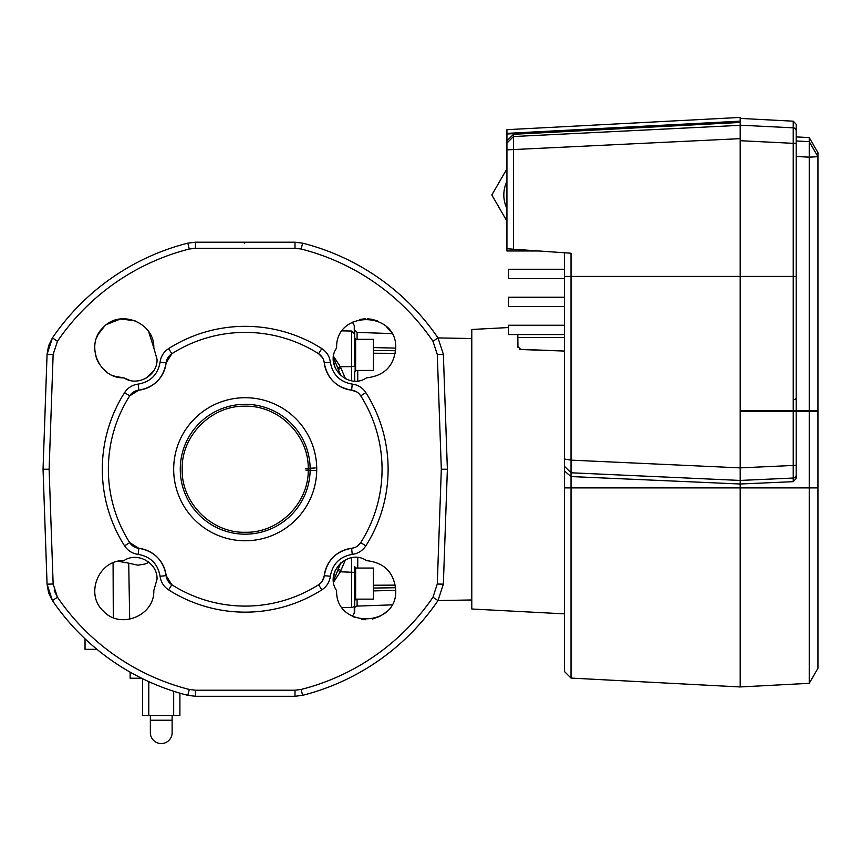 <?xml version="1.0" encoding="UTF-8"?>
<svg xmlns="http://www.w3.org/2000/svg" width="861" height="861" viewBox="0 0 861 861"><rect width="100%" height="100%" fill="white"/><g stroke="black" fill="none" stroke-linecap="round" stroke-linejoin="round"><path stroke-width="1.29" d="M357.089 599.148L357.089 606.09A2.486 2.486 0 0 0 354.689 608.576L354.689 600.558A0.624 0.624 0 0 1 355.152 599.956A0.624 0.624 0 0 0 355.625 599.353L355.625 567.84A0.624 0.624 0 0 0 355.152 567.238A0.624 0.624 0 0 1 354.689 566.635L354.689 604.336A3.11 3.11 0 0 1 351.632 607.446L351.632 557.724M354.689 600.558L354.689 611.471A3.11 3.11 0 0 1 354.269 613.032L354.269 605.886M354.689 608.576L354.689 593.477M354.689 381.046L354.689 371.844A0.624 0.624 0 0 1 355.152 371.242A0.624 0.624 0 0 0 355.625 370.639L355.625 339.116A0.624 0.624 0 0 0 355.152 338.524L355.152 371.242M391.809 333.594L357.089 332.389L354.689 329.903L354.689 337.921A0.624 0.624 0 0 0 355.152 338.524M333.594 356.379L340.299 366.689L337.813 368.153L333.465 357.67M354.269 332.583L354.269 325.447L352.375 322.154M373.351 347.586L395.716 348.102M471.785 599.966L438.001 600.558M395.274 585.136L373.351 585.232L395.274 585.136M373.351 353.236L395.274 353.344L373.351 353.236M471.785 338.513L438.001 337.921M355.625 339.331L373.351 339.331L373.351 370.434L355.625 370.434M355.625 568.045L373.351 568.045L373.351 599.148L355.625 599.148M395.716 590.377L373.351 590.894M395.608 587.74L373.351 588.041M373.351 350.438L395.608 350.739M354.689 329.903L354.689 366.129L351.632 366.657L351.632 331.033L354.689 334.143L354.269 325.447M351.632 380.756L351.632 366.657L340.299 366.689L340.913 368.034L338.276 369.477L337.813 368.153M340.913 368.034L345.498 378.786M340.934 375.751L338.276 369.477L339.363 374.244M333.455 580.809L337.813 570.326L339.363 564.235M345.498 559.693L340.913 570.445L338.276 568.992L340.934 562.728M337.813 570.326L340.299 571.79L333.594 582.101M340.913 570.445L339.406 573.404M333.444 577.774L335.23 570.466M335.23 368.013L333.444 360.705M564.472 613.861L471.785 609.007L471.785 329.472L508.485 327.546M513.5 249.206L506.935 248.743L506.935 140.86L513.5 134.294L513.5 249.206L571.037 253.231L571.037 678.081L564.472 671.526L564.472 252.768M519.764 349.297L564.472 351.051L520.819 349.523L517.816 346.423L517.935 347.252M517.816 334.563L517.945 347.295M520.819 349.523L556.152 350.761M809.243 411.386L817.95 411.386L817.95 668.254L809.243 683.333L809.243 411.386L796.177 411.386L796.177 474.981A3.11 3.067 0 0 1 793.229 478.049L793.229 411.386L796.177 411.386L796.177 478.544L793.229 481.676L793.229 478.049L740.191 480.438L571.037 472.786L564.472 466.328L564.472 459.021L571.037 460.14L740.191 467.878L740.191 686.949L740.191 484L571.037 476.563L564.472 471.053M740.191 118.065L740.191 467.878L793.229 465.457L793.261 469.988M513.5 134.294L740.191 122.434L740.191 125.2L793.229 127.826L793.229 121.186L740.191 118.409M506.935 143.087L513.5 136.533L740.191 125.319M538.792 250.971L506.935 250.971L506.935 248.743M506.935 133.993L506.935 133.369L740.191 121.164L740.191 121.788L506.935 133.993L506.935 140.86M506.935 129.677L740.191 117.44L506.935 129.677L506.935 133.369M506.935 149.868L740.191 138.653M564.472 297.249L508.485 297.249L508.485 306.581L564.472 306.581M564.472 269.256L508.485 269.256L508.485 278.587L564.472 278.587M564.472 334.563L508.485 334.563L508.485 325.243L564.472 325.243M506.935 208.545A31.104 31.104 0 0 1 506.935 181.434M506.935 221.148L491.825 194.995L506.935 168.831M564.472 276.413L740.191 276.413L740.191 410.772L793.229 410.772L793.229 276.413L740.191 276.413L740.191 140.698L793.229 143.324L793.229 127.826A3.11 3.11 -0 0 1 796.177 130.926L796.177 410.772L809.243 410.772L809.243 157.154L817.95 156.691L817.95 410.772L809.243 410.772M809.243 137.577L817.95 152.655L817.95 156.691L809.243 141.634L809.243 137.577L796.177 136.899L796.177 140.978L809.243 141.634L809.243 157.154L796.177 156.498M793.229 121.186L796.177 124.296L796.177 130.926M796.177 276.413L793.229 276.413L793.229 143.324L796.177 143.324L796.177 140.978M796.102 410.772L793.229 410.772M809.458 142.7L809.243 157.154M817.95 156.691L809.243 141.634M793.229 481.676L740.191 484L740.191 411.386L793.229 411.386M308.249 469.234C309.11 435.558 278.921 405.327 245.181 406.198C211.537 405.316 181.273 435.601 182.166 469.234C181.273 502.91 211.548 533.163 245.256 532.281C278.975 533.11 309.099 502.899 308.249 469.234M173.674 469.234A71.538 71.538 0 0 0 245.213 540.773A71.538 71.538 0 0 0 316.74 469.234A71.538 71.538 0 0 0 245.213 397.707A71.538 71.538 0 0 0 173.674 469.234M352.214 384.103C358.058 384.889 362.599 387.73 365.839 392.616A142.904 142.904 -90 0 1 365.839 545.852C362.567 550.76 358.025 553.601 352.214 554.376C339.858 556.604 332.572 563.89 330.355 576.246C329.559 582.09 326.717 586.632 321.831 589.871A142.904 142.904 -90 0 1 168.595 589.871C163.687 586.599 160.846 582.058 160.071 576.246C157.854 563.89 150.557 556.593 138.201 554.376C132.368 553.58 127.826 550.739 124.587 545.852A142.904 142.904 -90 0 1 124.587 392.616C127.848 387.719 132.39 384.878 138.201 384.103C150.567 381.875 157.854 374.589 160.071 362.233C160.867 356.389 163.708 351.848 168.595 348.608A142.904 142.904 -90 0 1 321.831 348.608C326.739 351.88 329.58 356.422 330.355 362.233C332.572 374.589 339.858 381.886 352.214 384.103L351.643 390.173A12.441 12.441 0 0 1 360.727 395.866A136.845 136.845 0 0 1 360.727 542.613A12.441 12.441 0 0 1 351.643 548.296L354.323 547.682M153.796 347.876L157.025 359.274C157.789 375.644 137.394 387.041 123.855 377.828C98.735 378.829 84.658 344.206 103.352 327.395C120.163 308.69 154.786 322.724 153.796 347.876L148.684 331.668M366.571 377.828C348.447 390.485 323.962 366.033 336.629 347.876C335.295 310.014 397.534 310.401 395.716 348.285C394.037 366.033 384.318 375.88 366.571 377.828M295.011 690.221L294.979 696.28L302.631 695.322A233.266 233.266 -90 0 0 437.98 600.591L443.361 584.156L437.98 600.591A233.266 233.266 0 0 1 302.631 695.322L294.979 696.28L302.631 695.322L294.979 696.28L195.447 696.28L187.795 695.322A233.266 233.266 0 0 1 179.895 693.17L179.895 715.566L142.571 715.566L142.571 678.705A233.266 233.266 0 0 1 141.634 678.242L130.14 678.242L130.14 672.14A233.266 233.266 0 0 1 96.949 649.323L85.035 649.323L85.035 638.819A233.266 233.266 0 0 1 52.446 600.591L47.064 584.156L43.05 469.234L47.064 354.323L52.446 337.889A233.266 233.266 0 0 1 187.795 243.157L195.447 242.199L187.795 243.157A233.266 233.266 90 0 0 52.446 337.889L47.064 354.323L43.05 469.234L47.064 584.156L52.446 600.591A233.266 233.266 90 0 0 187.795 695.322L189.28 689.457A227.207 227.207 -90 0 1 57.45 597.179A227.207 227.207 90 0 0 189.28 689.457L195.415 690.221L295.011 690.221L301.135 689.457A227.207 227.207 90 0 0 432.975 597.179L437.28 584.027L441.316 469.234L437.28 354.452L432.975 341.3A227.207 227.207 90 0 0 301.135 249.023L295.011 248.259L195.415 248.259L189.28 249.023A227.207 227.207 90 0 0 57.45 341.3L53.145 354.452L49.109 469.234L53.145 584.027L57.45 597.179L54.275 590.635M94.721 349.222L94.721 347.241M96.852 337.221L97.863 335.004M98.24 334.272L104.342 326.448M107.001 324.296L120.583 318.968L135.069 320.787M144.174 326.459L145.606 327.858M366.571 560.651C384.307 562.588 394.026 572.436 395.716 590.194C397.545 628.046 335.316 628.487 336.629 590.603C323.973 572.468 348.414 547.994 366.571 560.651M123.855 560.651C137.373 551.438 157.789 562.825 157.025 579.205L153.796 590.603C154.808 615.723 120.174 629.789 103.374 611.095C84.658 594.294 98.703 559.661 123.855 560.651M153.936 370.456L146.478 377.925M129.624 380.314L123.855 377.828L115.385 376.461M115.32 376.44L112.468 375.374M107.614 372.695L102.545 368.325M99.359 364.192L96.906 359.467M96.819 359.241L95.42 354.754M359.876 319.409L365.398 318.742M367.249 318.753L371.866 319.291M372.307 319.377L377.409 320.959M386.923 327.255L390.184 331.065M149.007 562.33L144.928 564.03L137.846 565.203L128.719 563.169L129.688 619.242M118.205 561.275L128.719 563.169M386.072 612.031L383.425 614.184M379.927 616.347L372.318 619.091M365.387 619.737L361.598 619.393M355.044 617.574L352.375 616.325L354.269 613.032M302.631 243.157L294.979 242.199L302.631 243.157A233.266 233.266 0 0 1 437.98 337.889L443.361 354.323L437.98 337.889A233.266 233.266 -90 0 0 302.631 243.157L294.979 242.199L302.631 243.157L301.135 249.023A227.207 227.207 0 0 1 430.532 337.792M447.376 469.234L443.361 354.323L447.376 469.234L443.361 584.156L447.376 469.234L441.316 469.234M47.064 354.215L48.603 345.691M195.415 690.221L195.447 696.28L187.795 695.322A233.266 233.266 -90 0 1 52.446 600.591L48.582 592.712M47.064 584.156L43.05 469.234L47.064 354.323L43.05 469.234L47.064 584.156L53.145 584.027M195.415 248.259L195.447 242.199L187.795 243.157L189.28 249.023A227.207 227.207 -90 0 0 57.45 341.3L52.446 337.889A233.266 233.266 -90 0 1 187.795 243.157L195.447 242.199L294.979 242.199L295.011 248.259M52.446 337.889L48.593 345.724M47.064 584.264L48.593 592.755M166.151 575.665L171.845 584.759A12.441 12.441 0 0 1 166.151 575.665A31.104 31.104 0 0 0 138.782 548.296A12.441 12.441 0 0 1 129.699 542.613A136.845 136.845 0 0 1 129.699 395.866A12.441 12.441 0 0 1 138.782 390.173A31.104 31.104 0 0 0 166.151 362.815A12.441 12.441 0 0 1 171.845 353.72L166.151 362.815C163.364 378.27 154.237 387.385 138.782 390.173L129.699 395.866A136.845 136.845 90 0 0 129.699 542.613L138.782 548.296C154.237 551.083 163.364 560.21 166.151 575.665L160.071 576.246M138.782 548.296L138.201 554.376M138.782 390.173L138.201 384.103M166.151 362.815L160.071 362.233M330.355 362.233L324.274 362.815L323.661 360.124M322.455 357.627L318.581 353.72A12.441 12.441 0 0 1 324.274 362.815A31.104 31.104 0 0 0 351.643 390.173C336.188 387.396 327.062 378.27 324.274 362.815M365.839 392.616L360.727 395.866L359.005 393.725M356.831 391.992L351.643 390.173M352.214 554.376L351.643 548.296A31.104 31.104 0 0 0 324.274 575.665C327.062 560.21 336.177 551.094 351.643 548.296M356.831 546.487L360.727 542.613L365.839 545.852M330.355 576.246L324.274 575.665A12.441 12.441 0 0 1 318.581 584.759L320.733 583.026M322.455 580.852L324.274 575.665M49.109 469.234L43.05 469.234M244.395 243.62A1.55 0.829 -90 0 0 243.566 242.199M321.831 589.871L318.581 584.759A136.845 136.845 0 0 1 171.845 584.759L168.595 589.871M168.595 348.608L171.845 353.72A136.845 136.845 0 0 1 318.581 353.72L321.831 348.608M172.125 715.566L172.125 732.668A10.881 10.881 0 0 1 161.233 743.56A10.881 10.881 0 0 1 150.352 732.668A10.881 10.881 0 0 0 161.233 743.56M172.125 720.226L150.352 720.226L150.352 715.566M355.152 567.238L355.152 599.956M357.089 332.389L357.089 339.331M357.745 370.434L357.745 380.896M357.745 557.584L357.745 568.045M354.689 572.35L340.299 571.79M564.472 487.896L817.95 487.896M793.293 399.708A3.11 2.196 180 0 0 796.177 397.513M793.229 465.457A3.11 0.538 0 0 0 796.177 464.908M180.272 469.234A64.941 64.941 -90 0 1 245.213 404.304A64.941 64.941 -90 0 1 310.143 469.234A64.941 64.941 -90 0 1 245.213 534.175A64.941 64.941 -90 0 1 180.272 469.234M113.297 617.638L113.082 562.846M315.191 470.493L305.806 470.041M315.191 467.986L305.806 468.438M302.631 695.322L301.135 689.457A227.207 227.207 0 0 0 430.532 600.687M52.446 600.591L57.45 597.179M129.699 542.613L124.587 545.852M129.699 395.866L124.587 392.616M53.145 354.452L47.064 354.323M437.98 600.591L432.975 597.179M443.361 584.156L437.28 584.027M437.28 354.452L443.361 354.323M432.975 341.3L437.98 337.889M173.674 715.566L173.674 691.265M148.792 681.643L148.792 715.566M391.809 604.874L357.089 606.09M351.632 331.033L342.301 330.872M351.632 607.446L342.301 607.608M564.472 337.534L517.816 337.534M571.037 678.081L740.191 686.949L809.243 683.333M150.352 720.226L150.352 732.668"/></g></svg>
